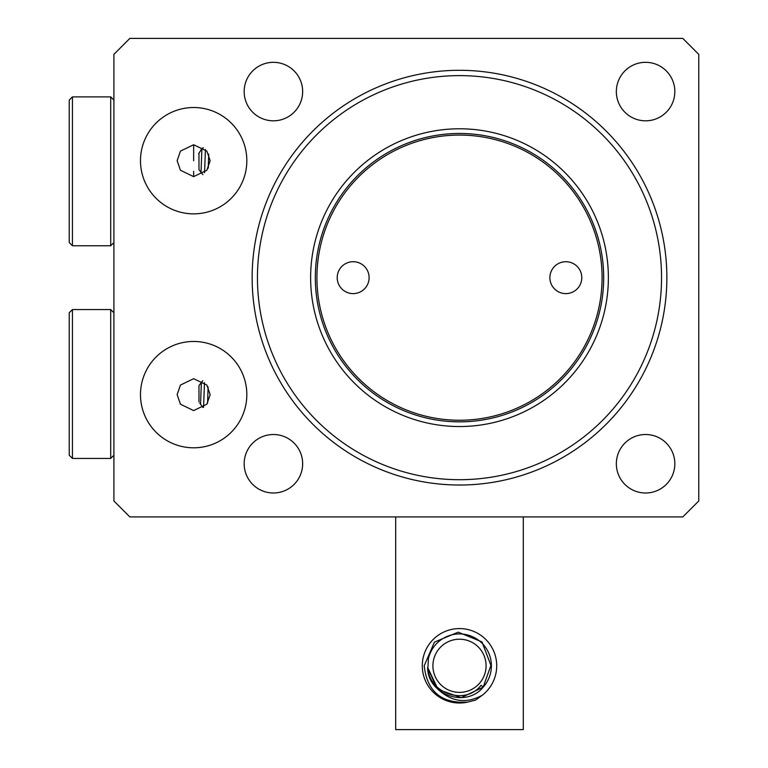 <?xml version="1.0" encoding="UTF-8"?>
<svg xmlns="http://www.w3.org/2000/svg" width="768" height="768" viewBox="0 0 768 768"><rect width="100%" height="100%" fill="white"/><g stroke="black" fill="none" stroke-linecap="round" stroke-linejoin="round"><path stroke-width="1.15" d="M199.862 403.296L202.867 407.405M177.139 394.637L180.442 404.208L193.651 410.582L206.861 404.208L210.163 394.637L206.861 385.066L193.651 378.682L180.442 385.066L177.139 394.637M199.238 170.054L202.925 174.614M177.139 160.685L180.442 170.256L193.651 176.64L206.861 170.256L210.163 160.685L206.861 151.123L193.651 144.739L180.442 151.123L177.139 160.685M140.486 394.637A53.165 53.165 0 0 0 193.651 447.802A53.165 53.165 0 0 0 246.826 394.637A53.165 53.165 0 0 0 193.651 341.462A53.165 53.165 0 0 0 140.486 394.637M140.486 160.685A53.165 53.165 0 0 0 193.651 213.859A53.165 53.165 0 0 0 246.826 160.685A53.165 53.165 0 0 0 193.651 107.52A53.165 53.165 0 0 0 140.486 160.685M549.888 277.661A15.955 15.955 0 0 0 565.843 293.616A15.955 15.955 0 0 0 581.789 277.661A15.955 15.955 0 0 0 565.843 261.715A15.955 15.955 0 0 0 549.888 277.661M337.21 277.661A15.955 15.955 0 0 0 353.165 293.616A15.955 15.955 0 0 0 369.11 277.661A15.955 15.955 0 0 0 353.165 261.715A15.955 15.955 0 0 0 337.21 277.661M608.371 277.661A148.877 148.877 0 0 1 459.504 426.538A148.877 148.877 0 0 1 310.627 277.661A148.877 148.877 0 0 1 459.504 128.784A148.877 148.877 0 0 1 608.371 277.661M603.686 277.661A144.192 144.192 0 0 1 459.504 421.853A144.192 144.192 0 0 1 315.312 277.661A144.192 144.192 0 0 1 459.504 133.469A144.192 144.192 0 0 1 603.686 277.661M316.915 277.661A142.589 142.589 0 0 1 459.504 135.072A142.589 142.589 0 0 1 602.083 277.661A142.589 142.589 0 0 1 459.504 420.25A142.589 142.589 0 0 1 316.915 277.661M204.557 172.675L205.44 149.51M201.926 148.387L200.995 172.723M661.546 277.661A202.042 202.042 0 0 0 459.504 75.619A202.042 202.042 0 0 0 257.453 277.661A202.042 202.042 0 0 0 459.504 479.702A202.042 202.042 0 0 0 661.546 277.661M252.144 277.661A207.36 207.36 0 0 1 459.504 70.301A207.36 207.36 0 0 1 666.864 277.661A207.36 207.36 0 0 1 459.504 485.021A207.36 207.36 0 0 1 252.144 277.661M302.65 463.757A29.242 29.242 0 0 1 273.408 492.998A29.242 29.242 0 0 1 244.166 463.757A29.242 29.242 0 0 1 273.408 434.515A29.242 29.242 0 0 1 302.65 463.757M674.832 463.757A29.242 29.242 0 0 1 645.59 492.998A29.242 29.242 0 0 1 616.349 463.757A29.242 29.242 0 0 1 645.59 434.515A29.242 29.242 0 0 1 674.832 463.757M302.65 91.565A29.242 29.242 0 0 1 273.408 120.816A29.242 29.242 0 0 1 244.166 91.565A29.242 29.242 0 0 1 273.408 62.323A29.242 29.242 0 0 1 302.65 91.565M674.832 91.565A29.242 29.242 0 0 1 645.59 120.816A29.242 29.242 0 0 1 616.349 91.565A29.242 29.242 0 0 1 645.59 62.323A29.242 29.242 0 0 1 674.832 91.565M204.499 382.608L203.549 407.405M200.534 404.458L201.389 382.051M207.571 403.219L208.109 386.928M208.243 168.173L208.704 154.128M698.765 54.355L682.81 38.4L129.85 38.4L113.904 54.355L113.904 500.976L129.85 516.922L682.81 516.922L698.765 500.976L698.765 54.355M203.424 147.83L202.051 148.253L198.624 153.811M202.781 380.736L199.181 385.344M481.094 685.267L483.197 687.158L491.357 664.147L483.197 687.158L491.357 664.147L483.197 687.158L491.357 664.147L483.197 687.158L491.357 664.147L483.197 687.158L491.357 664.147L483.197 687.158L481.094 685.267C465.187 706.118 428.544 693.274 427.939 667.44L428.429 658.589A31.901 31.901 0 0 1 491.357 664.147A31.901 31.901 0 0 1 483.197 687.158C466.003 708.432 427.584 694.81 427.642 667.45L438.144 689.491L461.155 697.651L483.197 687.158L491.357 664.147L483.197 687.158L461.155 697.651L438.144 689.491L427.642 667.45L438.144 689.491L461.155 697.651L483.197 687.158L491.357 664.147L483.197 687.158L461.155 697.651L438.144 689.491L427.642 667.45L438.144 689.491L439.901 690.97L438.144 689.491L427.642 667.45L438.144 689.491L439.901 690.97L438.144 689.491L427.642 667.45L438.144 689.491L439.901 690.97L438.144 689.491L427.642 667.45L438.144 689.491L439.901 690.97L438.144 689.491L427.642 667.45L438.144 689.491L439.901 690.97L436.944 688.358L427.67 667.92L436.944 688.358L439.901 690.97L436.944 688.358L427.67 667.92L436.944 688.358L439.901 690.97L436.944 688.358L427.67 667.92L436.944 688.358L439.901 690.97L436.944 688.358L427.67 667.92L436.944 688.358L439.901 690.97L436.944 688.358L427.67 667.92L436.944 688.358L439.901 690.97L436.944 688.358L427.67 667.92L436.944 688.358L439.901 690.97L436.944 688.358L427.67 667.92M486.048 664.416A26.582 26.582 0 0 0 458.122 639.245A26.582 26.582 0 0 0 432.95 667.171A26.582 26.582 0 0 0 460.877 692.342A26.582 26.582 0 0 0 486.048 664.416M467.712 702.096A37.219 37.219 0 0 1 422.285 665.798A37.219 37.219 0 0 1 459.504 628.579A37.219 37.219 0 0 1 482.275 695.232L475.613 700.07L467.712 702.096C441.629 703.786 427.123 691.69 424.205 665.798L434.41 642.144L458.16 632.17L481.978 641.904L491.395 666.605M395.693 516.922L395.693 729.6L523.306 729.6L523.306 516.922M482.275 695.232C467.098 703.555 452.976 702.134 439.901 690.97M69.235 455.251L69.235 312.749L72.432 309.562L72.432 458.438L69.235 455.251L69.235 351.034M198.97 385.642L198.97 402.058M69.235 171.322L69.235 100.08L72.432 96.883L72.432 245.76L69.235 242.573L69.235 171.322M198.97 152.986L198.97 169.68M193.651 160.685L193.651 144.739M193.651 176.64L193.651 171.322M72.432 458.438L110.707 458.438L110.707 309.562L113.904 312.749M72.432 245.76L110.707 245.76L110.707 96.883L113.904 100.08M110.707 309.562L72.432 309.562M110.707 458.438L113.904 455.251M110.707 96.883L72.432 96.883M110.707 245.76L113.904 242.573"/></g></svg>

